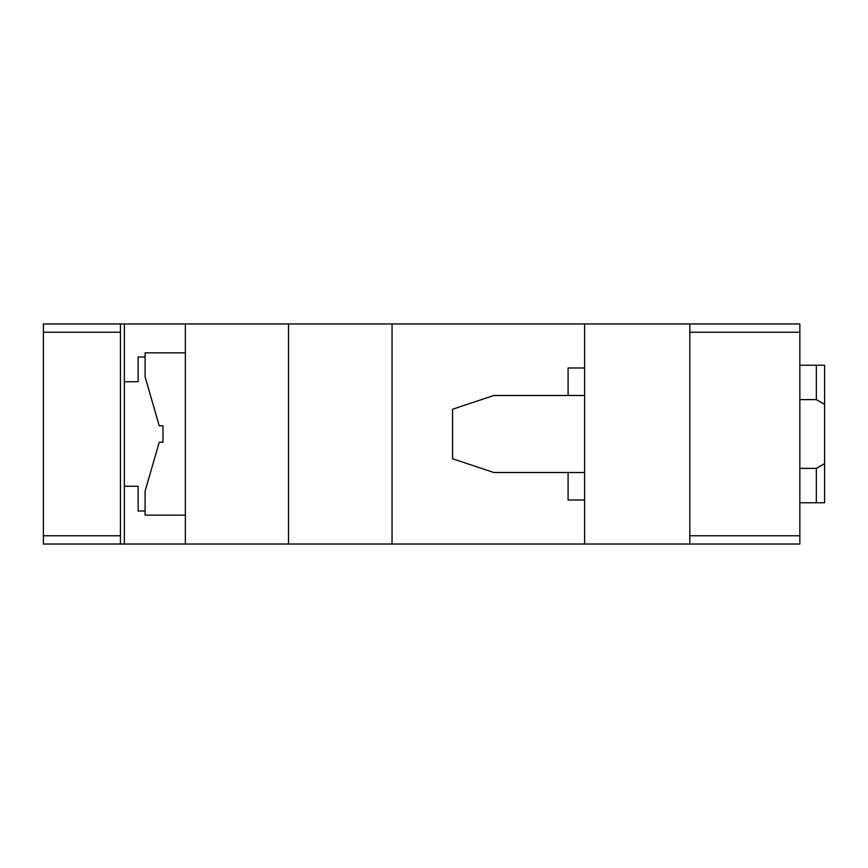 <?xml version="1.0" encoding="UTF-8"?>
<svg xmlns="http://www.w3.org/2000/svg" width="868" height="868" viewBox="0 0 868 868"><rect width="100%" height="100%" fill="white"/><g stroke="black" fill="none" stroke-linecap="round" stroke-linejoin="round"><path stroke-width="1.3" d="M145.097 511.024L138.131 511.024L138.131 486.264L124.374 486.264L124.374 544.03L799.84 544.03L799.84 323.97L584.598 323.97L584.598 544.03M124.374 486.264L124.374 323.97L120.424 323.97L120.424 544.03L124.374 544.03M120.424 544.03L43.4 544.03L43.4 323.97L120.424 323.97M120.424 535.773L43.4 535.773M185.351 544.03L185.351 323.97L124.374 323.97M145.097 356.976L138.131 356.976L138.131 381.736L124.374 381.736M120.424 332.227L43.4 332.227M185.351 323.97L584.598 323.97M185.351 515.147L145.097 515.147L145.097 491.169L159.224 442.257L162.978 442.257L162.978 425.743L159.224 425.743L145.097 376.831L145.097 352.853L185.351 352.853M288.501 323.97L288.501 544.03M392.054 323.97L392.054 544.03M568.095 472.507L568.095 500.011L584.598 500.011M584.598 367.978L568.095 367.978L568.095 395.493L584.598 395.493L493.827 395.493L452.564 409.24L452.564 458.76L493.827 472.507L584.598 472.507M647.864 544.03L669.868 544.03M697.373 544.03L675.369 544.03M689.81 544.03L689.81 323.97M689.81 332.227L799.84 332.227M689.81 535.773L799.84 535.773M799.84 365.233L824.6 365.233L824.6 502.767L799.84 502.767M816.343 365.233L816.343 399.616L824.6 404.379M799.84 468.384L816.343 468.384L816.343 502.767M816.343 468.384L824.6 463.62M799.84 399.616L816.343 399.616"/></g></svg>
